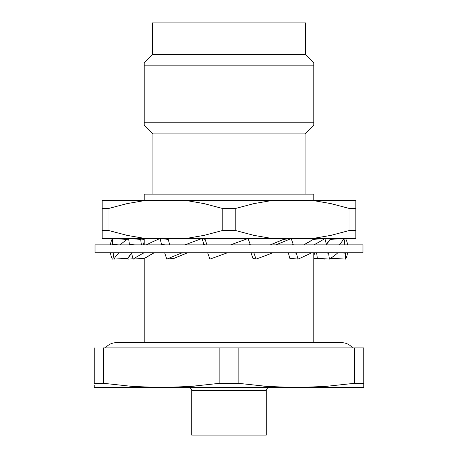 <?xml version="1.0" encoding="UTF-8"?>
<svg xmlns="http://www.w3.org/2000/svg" width="458" height="458" viewBox="0 0 458 458"><rect width="100%" height="100%" fill="white"/><g stroke="black" fill="none" stroke-linecap="round" stroke-linejoin="round"><path stroke-width="0.69" d="M144.184 238.515L144.184 244.853L144.184 238.515M144.184 258.283L144.184 342.67L144.184 258.283M313.816 342.67L313.816 252.782L313.816 342.67M313.816 239.351L313.816 238.515L313.816 239.351M152.903 133.879L152.903 194.123L152.903 133.879L305.097 133.879L152.903 133.879L144.184 125.16L152.903 133.879M313.816 124.553L313.816 125.16L305.097 133.879L305.097 194.123L305.097 133.879L313.816 125.16L313.816 122.778L144.184 122.778L144.184 124.553M352.546 347.903A14.078 14.078 0 0 0 341.594 342.67L116.406 342.67A14.078 14.078 0 0 0 105.454 347.903A14.078 14.078 0 0 1 116.406 342.67L341.594 342.67A14.078 14.078 0 0 1 352.546 347.903M313.816 62.775L305.652 54.605L152.348 54.605L144.184 62.775L144.184 65.15L313.816 65.15L313.816 62.775L313.816 63.376L313.816 62.775L305.652 54.605L305.652 22.9L152.348 22.9L152.348 54.605L305.652 54.605L305.652 22.9L152.348 22.9L152.348 54.605L144.184 62.775L144.184 63.376L144.184 62.775M188.57 387.537A3.172 3.172 0 0 1 191.742 390.708L191.742 435.1L266.258 435.1L266.258 390.708A3.172 3.172 0 0 1 269.43 387.537A3.172 3.172 0 0 0 266.258 390.708L191.742 390.708A3.172 3.172 0 0 0 188.57 387.537M257.934 385.63L267.254 386.432L238.126 383.289L219.874 383.289L190.746 386.432L200.066 385.63M95.035 244.853L95.035 252.782L362.965 252.782L362.965 244.853L95.035 244.853L362.965 244.853L362.965 252.782L95.035 252.782L95.035 244.853M164.788 253.165L166.792 259.125A118.519 15.515 -18.6 0 1 182.164 252.782A118.519 15.515 161.4 0 0 166.792 259.125L174.406 258.243A104.241 13.643 -18.6 0 1 187.631 252.782L174.406 258.243L166.792 259.125L164.788 253.165A118.519 15.515 161.4 0 1 165.687 252.782A118.519 15.515 161.4 0 0 164.788 253.165M205.127 239.391L202.001 238.515L203.993 244.469A118.519 15.515 161.4 0 0 202.94 244.853A118.519 15.515 -18.6 0 1 203.993 244.469L201.995 238.515L205.127 239.391L206.959 244.853L205.127 239.391M201.984 238.515A118.519 15.515 161.4 0 0 185.152 244.853A118.519 15.515 161.4 0 1 201.984 238.515M205.361 244.853L203.993 244.469L205.361 244.853M131.572 253.165L133.106 259.125A118.519 28.665 -14.4 0 1 144.075 252.782A118.519 28.665 165.6 0 0 133.106 259.125L144.751 258.243A104.241 25.207 -14.4 0 1 154.174 252.782L144.751 258.243L133.106 259.125L131.572 253.165A118.519 28.665 165.6 0 1 132.179 252.782A118.519 28.665 165.6 0 0 131.572 253.165M168.263 239.391L160.071 238.515L168.263 239.391L169.666 244.853L168.263 239.391M160.037 238.515A118.519 28.665 165.6 0 0 146.365 244.853A118.519 28.665 165.6 0 1 160.037 238.515L161.577 244.469A118.519 28.665 165.6 0 0 160.689 244.853A118.519 28.665 -14.4 0 1 161.577 244.469L160.048 238.515M165.166 244.853L161.577 244.469L165.166 244.853M113.189 253.165L114.019 259.125A118.519 37.453 -7.9 0 1 118.914 252.782A118.519 37.453 172.1 0 0 114.019 259.125L127.919 258.243A104.241 32.936 -7.9 0 1 131.606 253.308L127.919 258.243L114.019 259.125L113.189 253.165A118.519 37.453 172.1 0 1 113.407 252.782A118.519 37.453 172.1 0 0 113.189 253.165M140.646 239.391L128.635 238.515L140.646 239.391L141.407 244.853L140.646 239.391M128.589 238.515A118.519 37.453 172.1 0 0 120.156 244.853A118.519 37.453 172.1 0 1 128.589 238.515L129.425 244.469A118.519 37.453 172.1 0 0 128.835 244.853A118.519 37.453 -7.9 0 1 129.425 244.469L128.595 238.515M134.681 244.853L129.425 244.469L134.681 244.853M112.433 259.125A118.519 40.539 -0 0 1 110.515 252.782A118.519 40.539 180 0 0 112.433 259.125L114.002 259.028L112.433 259.125M126.477 239.391L112.479 238.515L126.477 239.391L126.477 239.923L126.477 239.391M112.433 238.515A118.519 40.539 180 0 0 110.515 244.853A118.519 40.539 180 0 1 112.433 238.515L112.433 244.469A118.519 40.539 180 0 0 112.233 244.853A118.519 40.539 -0 0 1 112.433 244.469L112.433 238.515M118.559 244.853L112.433 244.469L118.559 244.853M128.595 259.125A118.519 37.453 7.9 0 1 127.313 258.283A118.519 37.453 -172.1 0 0 128.595 259.125L133.02 258.799L128.595 259.125M127.313 239.357L114.059 238.515L127.313 239.357M144.184 239.351L133.141 238.515L144.184 239.351M143.348 244.853L144.184 241.606L143.348 244.853M133.02 238.836L133.106 238.515L133.02 238.836M324.98 258.799L324.894 259.125L313.816 258.283L324.894 259.125L324.98 258.799M313.816 256.028L314.652 252.782L313.816 256.028M343.998 259.028L330.687 258.283L343.998 259.028M324.98 238.836L329.365 238.515L324.98 238.836M329.411 238.515A118.519 37.453 -172.1 0 1 330.687 239.357A118.519 37.453 -172.1 0 0 329.411 238.515M345.567 253.165L345.567 259.125A118.519 40.539 0 0 0 347.485 252.782A118.519 40.539 180 0 1 345.567 259.125L331.523 258.243L331.523 257.711L331.523 258.243L345.567 259.125L345.567 253.165L339.441 252.782L345.567 253.165A118.519 40.539 180 0 0 345.767 252.782A118.519 40.539 180 0 1 345.567 253.165M343.998 238.607L345.521 238.515L343.998 238.607M345.567 238.515A118.519 40.539 180 0 1 347.485 244.853A118.519 40.539 180 0 0 345.567 238.515M328.575 253.165L329.405 259.125A118.519 37.453 -7.9 0 0 337.844 252.782A118.519 37.453 172.1 0 1 329.405 259.125L317.354 258.243L316.593 252.782L317.354 258.243L329.405 259.125L328.575 253.165L323.319 252.782L328.575 253.165A118.519 37.453 172.1 0 0 329.165 252.782A118.519 37.453 172.1 0 1 328.575 253.165M326.394 244.326L330.081 239.391L343.941 238.515L330.081 239.391A104.241 32.936 172.1 0 1 326.394 244.326M343.981 238.515A118.519 37.453 172.1 0 1 339.086 244.853A118.519 37.453 172.1 0 0 343.981 238.515L344.811 244.469A118.519 37.453 172.1 0 1 344.593 244.853A118.519 37.453 -7.9 0 0 344.811 244.469L343.987 238.515M296.423 253.165L297.958 259.125A118.519 28.665 -14.4 0 0 311.635 252.782A118.519 28.665 165.6 0 1 297.958 259.125L289.737 258.243L288.334 252.782L289.737 258.243L297.958 259.125L296.423 253.165L292.834 252.782L296.423 253.165A118.519 28.665 165.6 0 0 297.311 252.782A118.519 28.665 165.6 0 1 296.423 253.165M303.826 244.853L313.249 239.391L324.859 238.515L313.249 239.391A104.241 25.207 165.6 0 1 303.826 244.853M324.894 238.515A118.519 28.665 165.6 0 1 313.925 244.853A118.519 28.665 165.6 0 0 324.894 238.515L326.428 244.469A118.519 28.665 165.6 0 1 325.821 244.853A118.519 28.665 -14.4 0 0 326.428 244.469L324.894 238.515M254.007 253.165L256.011 259.125A118.519 15.515 -18.6 0 0 272.848 252.782A118.519 15.515 161.4 0 1 256.011 259.125L252.873 258.243L251.041 252.782L252.873 258.243L256.011 259.125L254.007 253.165L252.639 252.782L254.007 253.165A118.519 15.515 161.4 0 0 255.06 252.782A118.519 15.515 161.4 0 1 254.007 253.165M270.369 244.853L283.594 239.391L291.185 238.515L283.594 239.391A104.241 13.643 161.4 0 1 270.369 244.853M291.202 238.515A118.519 15.515 161.4 0 1 275.836 244.853A118.519 15.515 161.4 0 0 291.202 238.515L293.212 244.469A118.519 15.515 161.4 0 1 292.313 244.853A118.519 15.515 -18.6 0 0 293.212 244.469L291.208 238.515M207.783 253.165L209.953 259.125L227.38 252.782L209.953 259.125L207.783 253.165L208.842 252.782L207.783 253.165M248.041 238.515L230.62 244.853L248.041 238.515M250.217 244.469L249.158 244.853L250.217 244.469L248.053 238.515L250.217 244.469M102.168 203.598L102.168 208.39L108.975 208.39L127.043 203.615L145.398 200.461L102.168 200.461L102.168 230.586L108.975 230.586L108.975 208.39L102.168 208.39L102.168 235.378M108.975 208.39L108.975 230.586L127.043 235.36L145.398 238.515L127.043 235.36L108.975 230.586L102.168 230.586L102.168 238.515L272.229 238.515L253.932 235.372L235.807 230.586L222.193 230.586L235.807 230.586L235.807 208.39L222.193 208.39L222.193 230.586L204.068 235.372L222.193 230.586L222.193 208.39L235.807 208.39L253.932 203.604L272.229 200.461L185.771 200.461L204.068 203.604L222.193 208.39L204.068 203.604L185.771 200.461L145.398 200.461L127.043 203.615L108.975 208.39L127.043 203.615M355.832 203.621L355.832 200.461L312.602 200.461L330.957 203.615L349.025 208.39L355.832 208.39L349.025 208.39L349.025 230.586L355.832 230.586L355.832 200.461L355.832 230.586L349.025 230.586L330.957 235.36L312.602 238.515L355.832 238.515L355.832 230.586L355.832 235.36M235.807 208.39L253.932 203.604L235.807 208.39L235.807 230.586L253.932 235.372L272.229 238.515L312.602 238.515L330.957 235.36L349.025 230.586L330.957 235.36M102.168 238.515L185.771 238.515L204.068 235.372L185.771 238.515L355.832 238.515M222.193 230.586L204.068 235.372M349.025 230.586L349.025 208.39L330.957 203.615L312.602 200.461L272.229 200.461L253.932 203.604M355.832 200.461L102.168 200.461M266.258 435.1L191.742 435.1L191.742 390.708L266.258 390.708L266.258 435.1M161.622 387.537L132.494 386.432L103.371 383.289L132.494 386.432L161.622 387.537L310.942 387.256L281.819 387.256L267.254 386.432L238.126 383.289L238.126 347.903L219.874 347.903L219.874 383.289L190.746 386.432L176.181 387.256L190.746 386.432L161.622 387.537L94.245 387.537L363.755 387.537L363.755 385.499M94.245 385.092L94.245 385.504M94.245 383.323L103.371 383.289L94.245 383.289L94.245 347.903L94.245 383.289M363.755 385.092L363.755 383.438M310.942 387.256L325.506 386.432L310.942 387.256M363.755 386.426L363.755 383.289L354.629 383.289L325.506 386.432L296.378 387.537L363.755 387.537M132.494 386.432L103.371 383.289L103.371 347.903L219.874 347.903L219.874 383.289L238.126 383.289L238.126 347.903L354.629 347.903L354.629 383.289L363.755 383.289L363.755 347.903L354.629 347.903L354.629 383.289L325.506 386.432M94.245 387.537L94.245 386.426M363.755 383.289L363.755 347.903L103.371 347.903L103.371 383.289M296.378 387.537L267.254 386.432M313.816 125.16L313.816 65.15L144.184 65.15L144.184 122.778L313.816 122.778L313.816 63.381M144.184 63.381L144.184 125.16M144.184 194.123L313.816 194.123L144.184 194.123L144.184 200.461L144.184 194.123M313.816 200.461L313.816 194.123L313.816 200.461"/></g></svg>
